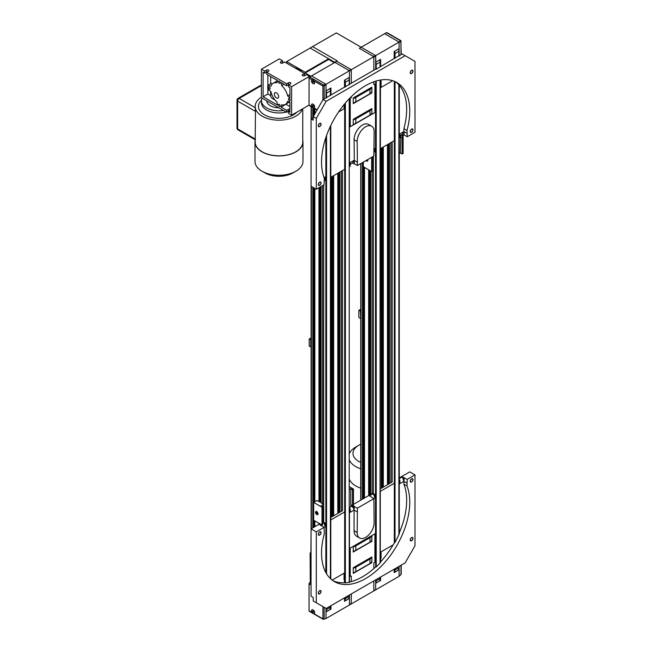 <?xml version="1.0" encoding="UTF-8"?>
<svg xmlns="http://www.w3.org/2000/svg" width="652" height="652" viewBox="0 0 652 652"><rect width="100%" height="100%" fill="white"/><g stroke="black" fill="none" stroke-linecap="round" stroke-linejoin="round"><path stroke-width="0.98" d="M312.756 611.079L313.294 612.456L312.756 611.079M312.952 611.193L312.495 611.462M313.09 609.922A2.184 1.263 -120 0 0 312.349 609.734A2.184 1.263 -120 0 0 312.031 609.832A2.184 1.263 -120 0 0 311.982 609.856M314.158 613.63A2.184 1.263 -120 0 0 314.207 613.605A2.184 1.263 -120 0 0 314.663 612.644M313.799 613.76A2.184 1.263 -120 0 0 314.117 613.662A2.184 1.263 -120 0 0 314.248 611.397A2.184 1.263 -120 0 0 312.251 609.783A2.184 1.263 -120 0 0 311.933 609.881A2.184 1.263 -120 0 0 311.803 612.146A2.184 1.263 -120 0 0 313.799 613.76M313.433 611.763L312.756 612.155M373.816 580.948L373.816 590.264L375.666 589.848L349.456 604.983L351.306 603.263L351.306 593.948M351.306 581.576L351.306 576.075L349.456 576.49L349.456 509.179L350.222 508.731L349.611 508.381M344.517 597.86L344.517 601.258L349.456 598.414L349.456 604.983L349.456 595.015L349.456 604.983L326.008 618.52L323.596 619.261L322.927 618.878L323.596 619.261L326.008 618.52L326.008 611.943L330.947 609.098L330.947 605.7M374.9 494.493L373.36 493.597L374.9 498.055L374.9 494.493L375.666 494.045L375.666 566.89A62.38 36.015 -60 0 1 362.561 576.759A62.38 36.015 -60 0 1 349.456 582.024L349.456 576.49L350.222 576.05L350.222 548.087L374.9 533.841L374.9 561.804L375.666 561.356L373.816 563.075L373.816 568.577M312.528 613.165L309.227 611.266A0.872 0.505 -60 0 1 309.048 610.867L309.048 583.793A0.872 0.505 -60 0 1 309.667 582.725L311.053 583.532M311.053 581.926L309.667 582.725M313.131 613.475L314.085 613.768A2.266 1.312 -120 0 0 314.663 612.676A2.266 1.312 -120 0 0 313.058 609.905L313.058 609.905A2.266 1.312 -120 0 0 311.55 610.256A2.266 1.312 -120 0 0 312.031 612.587L312.186 612.782M314.085 613.768L322.927 618.878L324.158 618.935L323.596 619.261M326.008 608.373L326.008 618.52L323.172 619.31L313.53 613.744M400.964 573.825L400.964 565.276M400.401 574.925L400.964 574.599L400.401 574.925M394.175 569.196L394.175 572.586L399.114 569.742L399.114 576.319L400.964 574.599M380.605 577.028L380.605 580.427L375.666 583.271L375.666 589.848L375.666 579.881L375.666 589.848L399.114 576.319L399.114 566.343M390.621 34.752A2.184 1.263 60 0 1 391.624 35.33M405.128 55.705L326.163 101.288L316.293 118.387L316.293 189.259L324.044 184.785L324.313 178.2A62.38 36.015 -60 0 1 365.642 85.624A62.38 36.015 -60 0 1 396.832 82.535A62.38 36.015 -60 0 1 406.978 130.473L407.247 136.749L414.998 132.274L414.998 61.402L402.039 53.92L399.114 55.974L399.114 42.078L400.401 40.685L400.964 41.011L400.964 41.663L399.114 42.078L384.615 33.708L386.465 32.641A0.872 0.505 -60 0 1 386.905 32.6L400.841 40.644L401.216 54.401M400.964 54.548L400.964 41.011L386.465 32.641M400.964 41.663L400.401 40.685M380.605 66.3L380.605 59.34L375.666 62.193L375.666 55.616L399.114 42.078L384.615 33.708L361.175 47.246L375.666 55.616L361.175 47.246L359.325 48.313L373.254 56.357L375.666 55.616L373.816 57.335L373.816 70.22M373.816 81.785L373.816 84.524L375.666 84.108L375.666 151.419L374.9 151.867L374.126 151.419M351.306 83.22L351.306 70.334L349.456 70.75L375.666 55.616L375.666 69.153L323.082 99.511L313.213 116.61L313.213 120.172L311.053 118.925L311.053 186.236L316.293 189.259M349.301 98.688L349.456 99.243L350.222 98.802L350.222 126.757L353.245 125.013L353.245 119.316L371.876 108.558L371.876 114.255L374.9 112.511L374.9 84.556L375.666 84.108L375.666 81.166L375.666 84.108L374.9 84.556L374.9 112.511L350.222 126.757L350.222 98.802L349.456 99.243L351.306 97.523L351.306 96.667M313.433 81.802L312.756 82.193L312.756 81.125L313.563 82.119L312.756 82.193M314.158 83.668A2.184 1.263 -120 0 0 314.207 83.643A2.184 1.263 -120 0 0 314.663 82.682M313.465 80.22A2.184 1.263 -120 0 0 313.115 79.976A2.184 1.263 -120 0 0 312.349 79.772A2.184 1.263 -120 0 0 312.031 79.87A2.184 1.263 -120 0 0 311.982 79.894M312.251 79.821A2.184 1.263 -120 0 0 311.933 79.919A2.184 1.263 -120 0 0 311.803 82.185A2.184 1.263 -120 0 0 313.799 83.798A2.184 1.263 -120 0 0 314.117 83.7A2.184 1.263 -120 0 0 314.248 81.435A2.184 1.263 -120 0 0 312.251 79.821M312.952 81.231L312.495 81.5M312.756 105.339L313.294 106.716L312.756 105.339M312.952 105.453L312.495 105.722M313.09 104.173A2.184 1.263 -120 0 0 312.349 103.986A2.184 1.263 -120 0 0 312.031 104.084A2.184 1.263 -120 0 0 311.982 104.116M314.158 107.89A2.184 1.263 -120 0 0 314.207 107.865A2.184 1.263 -120 0 0 314.663 106.904M313.799 108.012A2.184 1.263 -120 0 0 314.117 107.914A2.184 1.263 -120 0 0 314.248 105.648A2.184 1.263 -120 0 0 312.251 104.043A2.184 1.263 -120 0 0 311.933 104.141A2.184 1.263 -120 0 0 311.803 106.406A2.184 1.263 -120 0 0 313.799 108.012M313.433 106.015L312.756 106.406M349.456 84.287L349.456 70.75L334.957 62.38L336.807 61.312L350.735 69.356L349.456 70.75L334.957 62.38L309.667 76.985L323.596 85.029L326.008 84.287L324.158 86.007L324.158 98.884M349.456 99.243L349.456 166.562L350.222 166.113L350.222 162.552L354.077 160.327L354.346 163.733L357.435 165.51L373.857 156.032L374.126 131.655A11.997 6.927 120 0 0 371.64 126.162A11.997 6.927 120 0 0 365.642 126.757A11.997 6.927 120 0 0 357.166 141.451L357.435 165.51M314.085 80.962L312.031 79.772A2.266 1.312 -120 0 0 311.55 81.549A2.266 1.312 -120 0 0 313.058 83.643A2.266 1.312 -120 0 0 314.663 82.714A2.266 1.312 -120 0 0 314.085 80.962L322.927 86.064L324.158 86.007L323.596 85.029L322.927 86.064L322.927 99.78M312.528 107.425L309.227 105.518A0.872 0.505 -60 0 1 309.048 105.119L309.048 78.053A0.872 0.505 -60 0 1 309.667 76.985M330.947 94.972L330.947 88.012L326.008 90.864L326.008 84.287L311.517 75.917L326.008 84.287L326.008 97.816M313.131 107.735L314.085 108.028A2.266 1.312 -120 0 0 314.663 106.936A2.266 1.312 -120 0 0 313.058 104.157L313.058 104.157A2.266 1.312 -120 0 0 311.55 104.507A2.266 1.312 -120 0 0 312.031 106.846L312.186 107.042M320.914 502.317L316.913 500.54L313.677 502.415L321.998 507.223L323.017 506.637L323.017 522.659L323.702 522.268L325.242 526.718L325.242 523.157L323.702 522.268M323.017 522.48L323.547 522.179L323.547 504.371L320.914 502.684M323.017 506.637L321.322 505.65L323.547 504.371M321.998 507.223L321.998 525.031L322.61 524.681L323.017 522.659M316.758 514.526A1.744 1.011 -120 0 0 317.63 514.607A1.744 1.011 -120 0 0 317.899 513.214A1.744 1.011 -120 0 0 316.758 511.673A1.744 1.011 -120 0 0 315.886 511.584A1.744 1.011 -120 0 0 315.617 512.985A1.744 1.011 -120 0 0 316.758 514.526M313.677 502.415L313.677 520.223L321.998 525.031M352.447 505.675L352.854 507.215L351.159 506.237L350.752 504.689L352.447 505.675L352.447 489.644L350.752 488.666L349.611 489.326M349.611 486.832L353.465 489.057L353.465 506.865L352.854 507.215M353.465 489.057L352.447 489.644M350.752 504.689L350.752 488.666M351.159 506.237L349.611 507.134M412.398 478.87A1.744 1.011 120 0 0 412.325 478.821A1.744 1.011 120 0 0 411.526 478.87M412.838 479.709A1.744 1.011 120 0 0 412.471 478.91A1.744 1.011 120 0 0 411.127 479.375A1.744 1.011 120 0 0 410.369 481.135A1.744 1.011 120 0 0 410.727 481.934A1.744 1.011 120 0 0 412.072 481.461A1.744 1.011 120 0 0 412.838 479.709M321.232 525.789L319.692 524.583L320.458 524.135M326.008 572.839L326.008 522.717L325.242 523.157M321.232 525.471L324.044 527.411L316.293 531.885L316.293 602.758L326.163 608.463L405.128 562.872L414.998 545.773L414.998 474.901L407.247 479.375L406.978 485.968A62.38 36.015 -60 0 1 365.642 578.544A62.38 36.015 -60 0 1 334.46 581.633A62.38 36.015 -60 0 1 324.313 533.695L324.044 527.411L325.242 526.718M403.89 477.753L402.349 476.856L403.89 481.315L403.89 477.753L407.247 479.375M318.453 534.2A1.744 1.011 120 0 0 318.812 534.999A1.744 1.011 120 0 0 320.156 534.534A1.744 1.011 120 0 0 320.923 532.774A1.744 1.011 120 0 0 320.564 531.975A1.744 1.011 120 0 0 319.219 532.448A1.744 1.011 120 0 0 318.453 534.2M318.306 534.2A1.744 1.011 120 0 0 318.665 534.917A1.744 1.011 120 0 0 318.747 534.95M318.453 592.97A1.744 1.011 120 0 0 318.812 593.768A1.744 1.011 120 0 0 320.156 593.296A1.744 1.011 120 0 0 320.923 591.543A1.744 1.011 120 0 0 320.564 590.745A1.744 1.011 120 0 0 319.219 591.209A1.744 1.011 120 0 0 318.453 592.97M318.306 592.961A1.744 1.011 120 0 0 318.665 593.679A1.744 1.011 120 0 0 318.747 593.719M316.293 602.758L313.213 600.981L313.213 597.419L311.053 596.173L311.053 528.862L319.839 523.784M406.978 485.968L403.89 484.183A62.38 36.015 -60 0 1 399.114 533.238L399.423 533.418A62.38 36.015 -60 0 1 394.794 542.725L394.484 542.545A62.38 36.015 -60 0 1 393.156 544.852A62.38 36.015 -60 0 1 380.295 562.22L380.605 562.399A62.38 36.015 -60 0 1 375.976 567.069L375.666 561.356L374.9 561.804L374.9 533.841L371.876 535.594L371.876 541.29L353.245 552.04L353.245 546.343L350.222 548.087L350.222 576.05L349.456 576.49L349.456 582.269M380.295 562.733L380.295 562.22M357.166 532.505A11.997 6.927 120 0 0 359.651 537.998A11.997 6.927 120 0 0 365.642 537.403A11.997 6.927 120 0 0 374.126 522.717L373.857 498.65L357.435 508.136L357.166 532.505L354.077 530.728A11.997 6.927 120 0 0 356.562 536.221L359.651 537.998M406.978 483.091L403.89 481.315L399.88 483.629L399.88 480.068L399.268 479.709M412.398 537.639A1.744 1.011 120 0 0 412.325 537.59A1.744 1.011 120 0 0 411.526 537.639M412.838 538.479A1.744 1.011 120 0 0 412.471 537.68A1.744 1.011 120 0 0 411.127 538.144A1.744 1.011 120 0 0 410.369 539.897A1.744 1.011 120 0 0 410.727 540.695A1.744 1.011 120 0 0 412.072 540.231A1.744 1.011 120 0 0 412.838 538.479M414.998 474.901L409.749 471.877L399.268 477.924M392.17 482.024L392.17 141.891L392.17 482.024L380.45 488.788M373.36 492.888L373.36 156.317L373.36 492.888L353.465 504.371M342.512 510.695L342.512 170.563L342.512 510.695L330.792 517.46M323.702 521.559L323.702 184.989L323.547 521.649M320.482 531.942A1.744 1.011 120 0 0 320.409 531.893A1.744 1.011 120 0 0 319.61 531.942M320.482 590.704A1.744 1.011 120 0 0 320.409 590.655A1.744 1.011 120 0 0 319.61 590.704M330.637 578.805L330.637 520.043L344.827 511.853L344.827 579.163L344.052 579.612L344.052 573.198L344.517 582.725M411.599 537.59L411.599 537.59A1.956 1.125 120 0 0 410.222 539.986A1.956 1.125 120 0 0 411.599 540.785A1.956 1.125 120 0 0 412.985 538.389A1.956 1.125 120 0 0 411.599 537.59L411.599 537.59M411.599 478.829L411.599 478.829A1.956 1.125 120 0 0 410.222 481.217A1.956 1.125 120 0 0 411.599 482.015A1.956 1.125 120 0 0 412.985 479.619A1.956 1.125 120 0 0 411.599 478.829L411.599 478.829M319.692 531.893L319.692 531.893A1.956 1.125 120 0 0 318.306 534.29A1.956 1.125 120 0 0 319.692 535.08A1.956 1.125 120 0 0 321.069 532.692A1.956 1.125 120 0 0 319.692 531.893L319.692 531.893M319.692 590.655L319.692 590.655A1.956 1.125 120 0 0 318.306 593.051A1.956 1.125 120 0 0 319.692 593.85A1.956 1.125 120 0 0 321.069 591.454A1.956 1.125 120 0 0 319.692 590.655L319.692 590.655M403.89 484.183L404.158 477.598M410.222 539.897A1.744 1.011 120 0 0 410.581 540.614A1.744 1.011 120 0 0 410.662 540.647M350.222 508.731L350.222 512.293L354.077 510.068L354.077 530.728M374.9 498.055L373.857 498.65L369.505 495.822L373.36 493.597M332.137 580.076L344.052 573.198L332.137 580.076M349.456 582.024L349.757 582.203A62.38 36.015 -60 0 1 345.136 582.88L344.827 582.701A62.38 36.015 -60 0 1 332.952 580.671M394.484 542.545L394.484 483.181L380.295 491.372L380.295 558.683L381.07 558.242L381.07 551.828L393.156 544.852L381.07 551.828L380.605 561.885M402.349 476.856L399.268 478.641M353.05 507.101L354.077 510.068L354.077 506.506L353.465 506.156M349.611 507.313L351.314 506.327M316.293 531.885L311.053 528.862M357.435 508.136L354.077 506.506M399.88 480.068L399.114 480.508L399.114 533.238M357.166 511.853L354.077 510.068L354.346 506.351M410.222 481.127A1.744 1.011 120 0 0 410.581 481.844A1.744 1.011 120 0 0 410.662 481.885M353.245 551.437A5.672 3.276 0 0 0 355.316 550.671L369.505 542.48A5.672 3.276 0 0 0 370.067 542.097M311.102 525.504L310.898 552.456L310.124 552.896L310.279 582.375M310.898 525.39L311.102 524.55M371.86 556.971L371.86 560.916A6.365 3.676 180 0 1 369.994 563.515L355.805 571.706A6.365 3.676 180 0 1 353.245 572.603M370.833 557.566A5.672 3.276 180 0 1 369.505 558.772L355.316 566.963A5.672 3.276 180 0 1 353.245 567.729L371.876 556.963L371.876 562.66L353.245 573.41L353.245 567.713M370.833 536.197A5.672 3.276 180 0 1 369.505 537.403L355.316 545.594A5.672 3.276 180 0 1 353.245 546.36M353.245 572.806A5.672 3.276 180 0 0 355.316 572.04L369.505 563.801M371.86 535.602L371.86 539.546A6.365 3.676 180 0 1 369.994 542.146L355.805 550.337A6.365 3.676 180 0 1 353.245 551.233M371.787 535.642A6.365 3.676 180 0 1 369.994 537.688L355.805 545.879A6.365 3.676 180 0 1 353.245 546.783M371.787 557.012A6.365 3.676 180 0 1 369.994 559.057L355.805 567.248A6.365 3.676 180 0 1 353.245 568.153M310.124 552.896L311.053 553.434M370.067 563.475A5.672 3.276 180 0 1 369.505 563.85M360.76 311.037L358.861 310.36L360.76 309.26M360.76 318.16L360.401 311.248M360.401 318.372L358.861 317.483L358.861 310.36M380.45 308.575L380.45 301.452M360.76 462.431A19.764 11.41 180 0 1 358.763 445.283L358.763 445.283A19.764 11.41 180 0 1 360.76 444.281M355.772 447.011L358.763 445.283L355.772 447.011A23.994 13.855 180 0 0 349.611 453.14M360.76 468.812A23.994 13.855 180 0 1 349.611 460.475M360.76 488.152A23.994 13.855 180 0 1 349.611 479.815M375.666 583.19L378.804 581.38A6.104 3.529 -120 0 0 380.067 578.585L380.067 577.338M380.067 562.978L380.067 80.098M380.067 66.969L380.067 62.16A6.104 3.529 60 0 0 379.676 59.878M375.666 582.912A6.104 3.529 -120 0 0 376.212 580.81L376.212 579.563M376.212 566.849L376.212 81.003M376.212 69.194L376.212 64.385L380.067 62.16M375.666 62.527A5.672 3.276 60 0 1 375.902 64.206L375.902 69.283M375.666 582.049A5.672 3.276 -120 0 0 375.902 580.63L375.902 579.742M375.902 567.028L375.902 561.225M375.902 83.888L375.902 81.093M375.821 62.103A6.104 3.529 60 0 1 376.212 64.385M380.45 81.345L380.067 558.821M375.976 561.176L375.519 561.445L375.519 84.198L375.976 83.929L375.976 561.176M399.268 85.339L399.268 532.88M394.794 81.5L394.794 542.725M394.33 81.304L394.33 542.823M380.45 80.025L380.295 148.754L394.484 140.555L394.484 81.37M380.45 66.39L380.067 64.719M380.45 81.166L381.07 80.995L381.07 87.401L392.675 80.701L381.07 87.401L381.07 80.995L380.295 81.435M394.175 58.468L394.175 51.508L399.114 48.655L399.114 42.078M375.666 65.436A5.672 3.276 -120 0 0 375.666 62.894M380.14 59.609A5.672 3.276 60 0 1 380.067 63.342M398.959 56.064L398.877 54.263M380.605 80L380.605 81.255M394.175 572.505L397.614 570.516A6.104 3.529 -120 0 0 398.877 567.721L398.877 566.474M398.877 534.624L398.877 84.752M398.877 56.105L398.877 51.296A6.104 3.529 60 0 0 398.494 49.014M394.175 572.432A6.104 3.529 -120 0 0 395.022 569.954L395.022 568.707M395.022 542.309L395.022 81.606M395.022 58.33L395.022 53.521L398.877 51.296M394.403 51.378A5.672 3.276 60 0 1 394.713 53.342L394.713 58.419M394.175 571.78A5.672 3.276 -120 0 0 394.713 569.775L394.713 568.878M394.639 51.239A6.104 3.529 60 0 1 395.022 53.521M380.45 562.057L380.45 558.601M380.385 577.15A5.672 3.276 60 0 1 379.798 580.166M375.666 581.861A5.672 3.276 -120 0 0 375.764 579.824M311.102 337.923L309.203 339.024L309.203 346.147L311.102 346.831M331.102 329.945L330.792 337.247M309.203 339.024L310.743 339.92L310.743 347.043M270.115 88.517A1.214 0.701 -120 0 0 269.586 87.303A1.214 0.701 -120 0 0 268.657 86.977A1.214 0.701 -120 0 0 268.404 87.531A1.214 0.701 -120 0 0 268.934 88.745A1.214 0.701 -120 0 0 269.863 89.071A1.214 0.701 -120 0 0 270.115 88.517M267.54 71.818A1.394 0.807 0 0 0 266.578 72.054L264.72 73.122L263.09 72.176L263.09 96.749L277.524 105.086L276.896 102.014A12.217 7.05 -120 0 1 270.979 91.777L267.817 88.974A16.357 9.446 -120 0 1 267.817 85.412L271.338 83.383L272.275 83.937M281.77 63.277L282.618 62.788L282.618 60.832L279.284 58.908L261.395 69.234L261.395 97.727L286.619 112.299L286.619 110.335L281.045 107.115L281.672 104.776A12.217 7.05 -120 0 0 285.389 104.393A12.217 7.05 -120 0 0 287.581 101.362L289.92 101.989L289.92 112.242L288.6 111.476L288.6 113.44L291.623 115.184L291.623 86.692L288.6 84.947L290.45 83.872A1.394 0.807 0 0 0 290.857 83.309A1.394 0.807 0 0 0 289.993 82.559A1.394 0.807 0 0 0 288.477 82.739L286.619 83.806L266.701 72.299L266.701 74.263L277.524 80.506L276.896 82.853A12.217 7.05 -120 0 0 273.172 83.236A12.217 7.05 -120 0 0 270.979 86.26L267.817 85.412M280.14 105.885A1.214 0.701 -120 0 0 279.61 104.662A1.214 0.701 -120 0 0 278.681 104.336A1.214 0.701 -120 0 0 278.428 104.89A1.214 0.701 -120 0 0 278.958 106.113A1.214 0.701 -120 0 0 279.887 106.439A1.214 0.701 -120 0 0 280.14 105.885M255.193 139.764L255.193 142.071A23.782 13.733 0 0 0 269.871 154.76A23.782 13.733 0 0 0 295.788 151.786A23.782 13.733 0 0 0 302.756 142.071L302.756 108.754M261.395 97.205A23.782 13.733 0 0 0 255.193 106.455A23.782 13.733 0 0 0 269.871 119.145A23.782 13.733 0 0 0 295.788 116.162A23.782 13.733 0 0 0 302.349 108.99M255.193 107.686L255.47 111.402L237.646 101.117A2.184 1.263 -60 0 1 239.186 98.444L255.193 107.686A23.782 13.733 180 0 1 255.193 107.523L255.193 106.455M255.47 111.402L255.193 139.023M255.331 139.846L238.094 129.895A2.184 1.263 -60 0 1 237.646 128.892A2.184 1.263 180 0 1 237.002 128.004A2.184 2.184 0 0 0 238.094 129.895M266.701 72.299L268.551 71.231A1.394 0.807 0 0 0 268.958 70.66A1.394 0.807 0 0 0 268.094 69.919A1.394 0.807 0 0 0 266.578 70.09L264.72 71.158L264.72 73.122M289.439 110.995A1.394 0.807 0 0 0 288.477 111.231L286.619 112.299M312.031 106.846L309.048 105.119L291.623 115.184M266.758 100.832A12.217 7.05 0 0 0 278.852 107.808M278.428 81.744A1.214 0.701 -120 0 0 278.958 82.959A1.214 0.701 -120 0 0 279.887 83.285A1.214 0.701 -120 0 0 280.14 82.731A1.214 0.701 -120 0 0 279.61 81.516A1.214 0.701 -120 0 0 278.681 81.19A1.214 0.701 -120 0 0 278.428 81.744M261.55 100.196L261.159 100.595A20.505 11.834 0 0 0 266.538 115.869A20.505 11.834 0 0 0 293.473 114.825A20.505 11.834 0 0 0 297.035 112.054M303.669 75.917L304.517 75.436L304.517 73.472L302.658 74.548A1.394 0.807 0 0 0 302.251 75.11A1.394 0.807 0 0 0 303.115 75.86A1.394 0.807 0 0 0 304.639 75.681L306.489 74.613L309.513 76.357L291.623 86.692M255.193 140.261A23.994 13.855 0 0 0 254.981 142.071L254.981 161.411A23.994 13.855 0 0 0 262.006 171.207L264.997 172.935A19.764 11.41 0 0 0 292.944 172.935L295.935 171.207A23.994 13.855 0 0 0 302.968 161.411L302.968 142.071A23.994 13.855 0 0 0 302.756 140.261M262.006 171.207A23.994 13.855 0 0 0 295.935 171.207L292.944 172.935M289.439 84.458A1.394 0.807 0 0 0 288.477 84.695L286.619 85.762L286.619 83.806M288.6 84.947L288.6 86.903L289.92 87.67L289.92 97.922L287.581 95.844A12.217 7.05 -120 0 0 281.672 85.608L281.045 82.543L286.619 85.762M289.92 94.491L287.581 95.844M284.011 84.255L281.672 85.608M304.517 73.472L284.59 61.973L282.74 63.04A1.394 0.807 0 0 1 281.216 63.211A1.394 0.807 0 0 1 280.352 62.47A1.394 0.807 0 0 1 280.759 61.899L280.759 63.04M309.513 77.099L309.513 76.357M288.453 99.104A1.214 0.701 -120 0 0 288.983 100.326A1.214 0.701 -120 0 0 289.912 100.644A1.214 0.701 -120 0 0 290.164 100.09A1.214 0.701 -120 0 0 289.635 98.876A1.214 0.701 -120 0 0 288.697 98.55A1.214 0.701 -120 0 0 288.453 99.104M264.72 71.158L261.395 69.234M254.981 142.071A23.994 13.855 0 0 0 269.789 154.866A23.994 13.855 0 0 0 295.935 151.867A23.994 13.855 0 0 0 302.968 142.071M289.92 106.724L285.894 104.1M262.12 98.15A17.449 10.073 0 0 0 261.525 100.758A17.449 10.073 0 0 0 283.49 110.49M274.777 99.723A8.289 4.784 0 0 1 270.686 95.616L270.686 91.516M270.686 83.758L270.686 76.561M273.172 83.236L277.45 80.775M282.618 60.832L280.759 61.899M270.686 95.616L267.874 93.994L263.09 96.749M267.874 93.994L267.874 89.022M267.874 85.388L267.874 74.939M261.525 100.758L261.525 102.894A17.449 10.073 0 0 0 286.212 112.062M287.94 111.533A17.449 10.073 0 0 0 289.349 110.995M289.92 109.08A1.394 0.807 0 0 0 288.477 109.267L286.619 110.335M288.6 111.476L289.92 110.71M285.829 104.361L281.045 107.115M344.981 79.911A6.104 3.529 60 0 1 345.364 82.193L345.364 87.001M345.364 103.032L345.364 582.864M345.364 597.371L345.364 598.617A6.104 3.529 -120 0 1 344.517 601.095M348.836 77.686A6.104 3.529 60 0 1 349.219 79.968L349.219 84.776M349.219 98.77L349.219 582.317M349.219 595.146L349.219 596.393L345.364 598.617M344.517 601.177L347.956 599.188A6.104 3.529 -120 0 0 349.219 596.393M344.745 80.041A5.672 3.276 60 0 1 345.055 82.013L345.055 87.091M345.055 579.033L345.055 582.839M345.055 597.55L345.055 598.438A5.672 3.276 -120 0 1 344.517 600.451M345.136 103.301L345.136 578.984L344.672 579.253L344.672 103.855M349.219 99.381L349.219 576.629M325.853 572.562L325.853 137.548M326.318 573.377L326.318 136.195M330.792 578.943L330.792 125.461M349.301 576.58L349.301 582.301M330.132 608.838A5.672 3.276 -120 0 0 330.727 605.822M326.008 610.533A5.672 3.276 -120 0 0 326.09 608.414M326.163 90.775A6.104 3.529 60 0 1 326.554 93.057L326.554 97.865M326.554 135.543L326.554 573.76M326.554 608.234L326.554 609.481A6.104 3.529 -120 0 1 326.008 611.584M330.018 88.55A6.104 3.529 60 0 1 330.409 90.832L330.409 95.64M330.409 126.268L330.409 578.585M330.409 606.01L330.409 607.256L326.554 609.481M326.008 611.861L329.138 610.052A6.104 3.529 -120 0 0 330.409 607.256M326.008 91.19A5.672 3.276 60 0 1 326.244 92.877L326.244 97.955M326.244 608.414L326.244 609.302A5.672 3.276 -120 0 1 326.008 610.72M349.219 82.934L349.301 84.727M349.456 84.638L349.456 70.75L349.456 77.327L344.517 80.18L344.517 87.132M294.834 67.889A16.357 9.446 60 0 1 298.559 69.324A16.357 9.446 60 0 1 302.283 72.193M328.632 58.729L305.193 72.266L286.684 61.581L312.593 46.626L337.117 60.783L334.802 62.29L328.632 58.729L328.632 59.446L305.193 72.975L310.898 76.276M305.193 72.266L305.193 72.975M330.792 95.062L330.409 93.391M286.684 61.581L286.684 63.187M304.517 74.67A16.357 9.446 60 0 1 305.087 75.428M278.665 96.659A3.056 1.76 60 0 1 278.029 98.061A3.056 1.76 60 0 1 275.682 97.238A3.056 1.76 60 0 1 274.345 94.165A3.056 1.76 60 0 1 274.981 92.771A3.056 1.76 60 0 1 277.336 93.586A3.056 1.76 60 0 1 278.665 96.659M344.052 108.77L338.616 111.908L344.052 108.77L344.052 104.605L344.052 108.77M399.114 55.616L375.976 69.324L375.666 55.616L336.342 32.91L310.124 48.044L349.456 70.75L326.008 84.287M326.008 94.108A5.672 3.276 -120 0 0 326.008 91.565M330.409 92.005A5.672 3.276 -120 0 0 330.482 88.281M328.632 59.446L334.337 62.739M401.575 134.679L403.123 135.575L403.123 153.383L402.105 153.97L400.409 152.992L399.268 153.644M400.409 152.992L400.776 135.143M402.105 153.97L402.105 137.939L400.409 136.961M403.123 135.575L402.512 135.918L402.105 137.939M400.972 135.029L402.512 135.918M372.675 156.708L372.675 170.954L371.656 171.541L371.656 157.295M365.911 160.62A1.744 1.011 -120 0 0 366.416 161.036A1.744 1.011 -120 0 0 367.288 161.125A1.744 1.011 -120 0 0 367.541 159.675M363.335 162.103L363.335 166.733L371.656 171.541M373.205 156.407L373.205 168.697L372.675 168.998M318.306 184.451A1.744 1.011 120 0 0 318.665 185.168A1.744 1.011 120 0 0 318.747 185.209M318.453 184.451A1.744 1.011 120 0 0 318.812 185.249A1.744 1.011 120 0 0 320.156 184.785A1.744 1.011 120 0 0 320.923 183.033A1.744 1.011 120 0 0 320.564 182.234A1.744 1.011 120 0 0 319.219 182.699A1.744 1.011 120 0 0 318.453 184.451M403.89 135.127L402.349 134.239L403.89 131.565L404.158 134.972L403.89 131.565L399.88 133.88L399.88 137.442L399.114 137.89L399.114 85.159A62.38 36.015 -60 0 1 403.89 128.689L403.89 131.565L406.978 133.35M412.838 129.96A1.744 1.011 120 0 0 412.471 129.161A1.744 1.011 120 0 0 411.127 129.634A1.744 1.011 120 0 0 410.369 131.386A1.744 1.011 120 0 0 410.727 132.185A1.744 1.011 120 0 0 412.072 131.72A1.744 1.011 120 0 0 412.838 129.96M412.398 129.129A1.744 1.011 120 0 0 412.325 129.08A1.744 1.011 120 0 0 411.526 129.129M412.838 71.198A1.744 1.011 120 0 0 412.471 70.4A1.744 1.011 120 0 0 411.127 70.864A1.744 1.011 120 0 0 410.369 72.625A1.744 1.011 120 0 0 410.727 73.423A1.744 1.011 120 0 0 412.072 72.951A1.744 1.011 120 0 0 412.838 71.198M412.398 70.359A1.744 1.011 120 0 0 412.325 70.31A1.744 1.011 120 0 0 411.526 70.359M316.293 118.387L313.213 116.61M326.163 101.288L323.082 99.511M324.313 178.575L325.242 176.977L325.242 180.539L324.313 180.001M371.64 126.162L368.559 124.385A11.997 6.927 120 0 0 362.561 124.98A11.997 6.927 120 0 0 354.077 139.667L354.346 163.733M318.306 125.681A1.744 1.011 120 0 0 318.665 126.398A1.744 1.011 120 0 0 318.747 126.439M318.453 125.689A1.744 1.011 120 0 0 318.812 126.488A1.744 1.011 120 0 0 320.156 126.023A1.744 1.011 120 0 0 320.923 124.263A1.744 1.011 120 0 0 320.564 123.464A1.744 1.011 120 0 0 319.219 123.929A1.744 1.011 120 0 0 318.453 125.689M313.213 117.678L311.053 118.925M410.222 131.386A1.744 1.011 120 0 0 410.581 132.103A1.744 1.011 120 0 0 410.662 132.136M410.222 72.616A1.744 1.011 120 0 0 410.581 73.334A1.744 1.011 120 0 0 410.662 73.374M319.692 126.57A1.956 1.125 120 0 0 321.069 124.182A1.956 1.125 120 0 0 319.692 123.383L319.692 123.383A1.956 1.125 120 0 0 318.306 125.771A1.956 1.125 120 0 0 319.692 126.57M319.692 185.339A1.956 1.125 120 0 0 321.069 182.943A1.956 1.125 120 0 0 319.692 182.144L319.692 182.144A1.956 1.125 120 0 0 318.306 184.54A1.956 1.125 120 0 0 319.692 185.339M411.599 132.274A1.956 1.125 120 0 0 412.985 129.878A1.956 1.125 120 0 0 411.599 129.08L411.599 129.08A1.956 1.125 120 0 0 410.222 131.476A1.956 1.125 120 0 0 411.599 132.274M411.599 73.505A1.956 1.125 120 0 0 412.985 71.109A1.956 1.125 120 0 0 411.599 70.31L411.599 70.31A1.956 1.125 120 0 0 410.222 72.706A1.956 1.125 120 0 0 411.599 73.505M320.482 123.424A1.744 1.011 120 0 0 320.409 123.383A1.744 1.011 120 0 0 319.61 123.424M374.126 149.642L374.9 148.306L374.126 148.754M374.9 148.306L374.9 151.867M330.637 125.779L330.637 177.417L344.827 169.227L344.827 103.676M324.101 177.637L325.242 176.977M407.247 136.749L404.158 134.972M402.349 134.239L399.88 135.665M354.077 163.888L352.536 163L354.077 160.327L357.166 162.103M350.222 164.328L352.536 163M325.242 180.539L326.008 180.091L326.008 137.091M406.978 130.473L403.89 128.689M395.414 81.785A62.38 36.015 -60 0 1 399.423 85.339L399.114 85.159M320.482 182.193A1.744 1.011 120 0 0 320.409 182.144A1.744 1.011 120 0 0 319.61 182.193M353.245 97.947L353.245 103.644L371.876 92.886L371.876 87.189L353.245 97.947A5.672 3.276 0 0 0 355.316 97.197L369.505 89.006A5.672 3.276 0 0 0 370.833 87.792M353.245 98.379A6.365 3.676 0 0 0 355.805 97.482L369.994 89.291A6.365 3.676 0 0 0 371.787 87.238M369.505 94.027L369.505 94.084A5.672 3.276 0 0 0 370.067 93.701M353.245 119.324A5.672 3.276 0 0 0 355.316 118.566L369.505 110.375A5.672 3.276 0 0 0 370.833 109.161M370.067 115.07A5.672 3.276 180 0 1 369.505 115.453L355.316 123.644A5.672 3.276 180 0 1 353.245 124.402M353.245 119.748A6.365 3.676 0 0 0 355.805 118.851L369.994 110.661A6.365 3.676 0 0 0 371.787 108.607M353.245 124.206A6.365 3.676 0 0 0 355.805 123.301L369.994 115.111A6.365 3.676 0 0 0 371.86 112.511L371.86 108.566M353.245 102.837A6.365 3.676 0 0 0 355.805 101.932L369.994 93.741A6.365 3.676 0 0 0 371.86 91.141L371.86 87.197M353.245 103.032A5.672 3.276 0 0 0 355.316 102.274L369.505 94.084M309.048 610.867L312.031 612.587M324.158 607.297L324.158 618.935M322.927 618.878L322.927 606.588M311.053 584.95L309.048 583.793M314.085 108.028L317.141 109.797M312.031 79.772L309.048 78.053M316.636 511.608A1.353 0.782 -120 0 0 316.505 512.708A1.353 0.782 -120 0 0 317.377 513.849A1.353 0.782 -120 0 0 317.989 513.947M316.53 511.567A1.524 0.88 -120 0 0 316.424 512.122M317.5 513.915A1.524 0.88 -120 0 0 317.972 514.061M355.316 566.963L355.316 566.523M369.505 537.403L369.505 536.963M355.316 545.594L355.316 545.153M369.994 542.146L369.994 537.688M355.805 571.706L355.805 567.248M369.994 563.515L369.994 559.057M369.505 558.772L369.505 558.332M355.805 550.337L355.805 545.879M376.212 580.81L380.067 578.585M364.501 167.409L364.501 497.998M362.96 162.315L362.96 498.886M362.471 162.601L362.471 499.171M370.336 170.783L370.336 494.632M361.021 163.44L361.021 500.011M372.121 171.28L372.121 493.597M364.166 167.222L364.166 498.193M369.35 170.205L369.35 495.202M369.13 170.082L369.13 495.324M363.18 162.193L363.18 498.764M368.641 169.797L368.641 495.61M370.67 170.971L370.67 494.436M383.319 147.002L383.319 487.134M381.779 147.898L381.779 488.022M381.281 148.183L381.281 488.307M389.154 143.636L389.154 483.768M390.939 142.609L390.939 482.733M382.985 147.197L382.985 487.329M388.16 144.206L388.16 484.338M387.948 144.336L387.948 484.46M381.99 147.768L381.99 487.9M387.451 144.622L387.451 484.746M389.488 143.44L389.488 483.572M394.175 57.286L394.713 56.977M394.175 56.553L394.713 56.243L394.175 56.553M395.022 569.954L398.877 567.721M266.578 70.09L266.578 72.054M261.395 85.624L239.186 98.444A2.184 1.263 -120 0 0 238.094 98.338A2.184 2.184 0 0 0 237.002 100.221L237.002 128.004M302.658 74.548L302.658 75.681M288.477 82.739L288.477 84.695M255.47 139.186L237.646 128.892L237.646 101.117A2.184 1.263 180 0 1 237.002 100.221M288.477 111.231L288.477 109.267M349.219 79.968L345.364 82.193M331.623 516.979L331.623 176.847M332.121 516.694L332.121 176.562M332.333 516.571L332.333 176.439M333.327 516.001L333.327 175.869M333.661 515.805L333.661 175.673M341.281 511.404L341.281 171.28M338.502 513.01L338.502 172.878M338.29 513.132L338.29 173M339.496 512.439L339.496 172.307M339.831 512.244L339.831 172.112M337.793 513.417L337.793 173.285M312.813 527.843L312.813 187.246M312.813 117.906L312.813 107.67M313.302 527.558L313.302 187.531M313.302 116.447L313.302 107.939M313.522 527.435L313.522 187.662M313.522 116.072L313.522 108.004L317.019 110.017M314.508 526.857L314.508 520.703M314.508 501.926L314.508 188.232M314.508 114.353L314.508 108.566M314.843 526.669L314.843 520.899M314.843 501.738L314.843 188.428M314.843 113.774L314.843 108.762M322.463 503.751L322.463 185.698M319.692 501.608L319.692 187.303M319.472 523.996L319.472 523.572M319.472 501.738L319.472 187.426M320.678 502.187L320.678 186.733M321.012 502.912L321.012 186.537M311.363 528.682L311.363 186.415M311.363 118.745L311.363 106.749M318.975 524.281L318.975 523.287M318.975 501.738L318.975 187.711M330.409 90.832L326.554 93.057M344.517 85.958L345.055 85.648M344.517 85.225L345.055 84.915L344.517 85.225M366.742 160.139A1.353 0.782 -120 0 0 367.035 160.359A1.353 0.782 -120 0 0 367.647 160.457M367.157 160.433A1.524 0.88 -120 0 0 367.63 160.579M357.166 141.451L354.077 139.667M355.316 118.118L355.316 118.566M355.316 96.749L355.316 97.197M369.505 88.558L369.505 89.006M355.805 118.851L355.805 123.301M369.994 89.291L369.994 93.741M369.505 109.927L369.505 110.375M355.805 97.482L355.805 101.932M369.994 110.661L369.994 115.111M401.216 565.129L401.216 574.257L399.114 576.319M316.733 511.347L317.41 513.923L318.257 513.996M364.403 167.352L364.403 498.055M360.76 163.587L360.76 500.157M363.213 162.169L363.213 498.739M369.382 170.229L369.382 495.178M370.572 170.914L370.572 494.493M383.213 147.067L383.213 487.191M382.031 147.751L382.031 487.875M388.201 144.19L388.201 484.314M389.383 143.505L389.383 483.629M394.713 55.265L394.175 55.575M261.395 84.882L238.094 98.338M289.667 101.924L285.389 104.393M333.555 515.862L333.555 175.73M338.543 512.985L338.543 172.853M339.725 512.301L339.725 172.169M332.373 516.547L332.373 176.415M314.745 526.726L314.745 520.842M314.745 501.796L314.745 188.363M314.745 113.953L314.745 108.705M319.724 501.632L319.724 187.279M311.102 528.829L311.102 186.268M311.102 118.892L311.102 106.602M320.914 502.855L320.914 186.594M313.555 527.411L313.555 187.678M313.555 116.007L313.555 108.02M345.055 83.929L344.517 84.247M367.924 160.506L366.709 160.156"/></g></svg>

